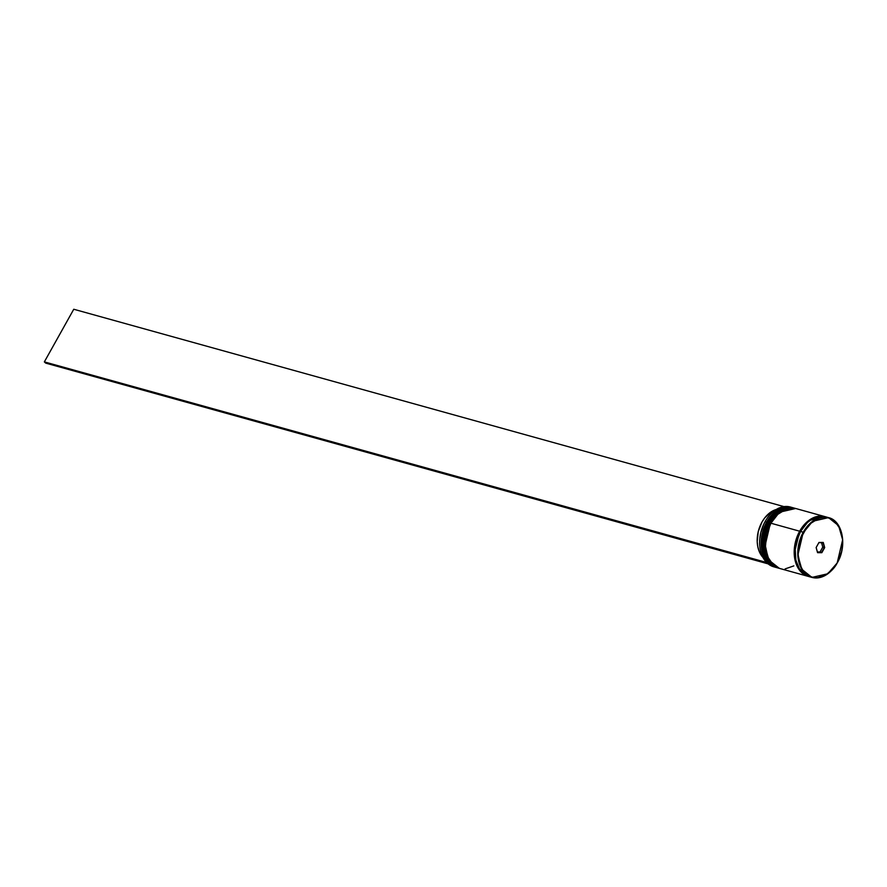 <?xml version="1.0" encoding="UTF-8"?>
<svg xmlns="http://www.w3.org/2000/svg" width="887" height="887" viewBox="0 0 887 887"><rect width="100%" height="100%" fill="white"/><g stroke="black" fill="none" stroke-linecap="round" stroke-linejoin="round"><path stroke-width="1.33" d="M776.513 567.569A31.023 21.665 -74.5 0 1 767.832 522.365L762.399 545.405L766.423 559.497L776.757 567.636A31.023 21.665 -74.5 0 1 776.513 567.569L766.257 559.442L762.232 545.35L767.421 522.321L777.056 511.378L792.945 507.741A31.023 21.665 105.5 0 0 767.665 522.321L767.832 522.365A31.023 21.665 -74.5 0 1 793.122 507.785L777.234 511.422L767.665 522.321A31.023 21.665 105.5 0 0 776.336 567.514A31.023 21.665 105.5 0 0 776.424 567.536M793.033 507.763A31.023 21.665 105.5 0 0 792.945 507.741C783.01 505.801 774.506 510.657 767.421 522.321C757.31 539.263 762.022 564.298 776.336 567.514M765.071 527.843L762.376 539.329M763.785 553.51L768.652 562.059M779.074 568.279A31.023 21.665 -74.5 0 1 770.404 523.086L764.971 546.115L768.996 560.207L779.329 568.345A31.023 21.665 -74.5 0 1 779.074 568.279L768.818 560.163L764.794 546.07L769.983 523.042L779.629 512.087L795.517 508.451A31.023 21.665 105.5 0 0 770.226 523.031L770.404 523.086A31.023 21.665 -74.5 0 1 795.683 508.495L779.795 512.143L770.226 523.031A31.023 21.665 105.5 0 0 778.908 568.234A31.023 21.665 105.5 0 0 778.986 568.257M795.606 508.473A31.023 21.665 105.5 0 0 795.517 508.451C785.583 506.51 777.067 511.367 769.983 523.042C759.871 539.972 764.594 565.008 778.908 568.234M767.643 528.552L764.938 540.05M837.217 562.824L842.65 539.795L838.625 525.703L828.547 517.631L812.658 521.268L803.567 532.377C807.159 524.139 822.338 510.579 835 521.456C847.273 533.054 842.195 555.728 837.25 562.757L837.217 562.824A31.023 21.665 -74.5 0 1 811.927 577.404A31.023 21.665 -74.5 0 1 803.256 532.211A31.023 21.665 -74.5 0 1 828.547 517.631C842.672 520.747 847.462 545.827 837.306 562.824L841.552 551.603L842.528 545.693L842.639 539.839L840.333 529.262L835 521.456L831.429 518.995L827.438 517.631L823.18 517.42L818.812 518.363L810.43 523.552L806.738 527.577L801.039 537.766L798.3 549.441L798.178 555.295L800.484 565.873L802.813 570.208L805.817 573.678L809.387 576.14L813.379 577.504L817.637 577.714L826.307 574.698L834.079 567.558L837.25 562.757C833.669 570.995 818.49 584.555 805.817 573.678C793.543 562.081 798.622 539.407 803.567 532.377L800.517 531.446L803.256 532.211L797.823 555.24L801.848 569.343L811.927 577.404L827.815 573.767L837.306 562.824C830.188 574.488 821.728 579.355 811.927 577.404L809.199 576.65A31.023 21.665 105.5 0 1 800.517 531.446L796.182 542.689L795.207 548.654L795.839 560.14L799.764 569.587L802.79 573.08L809.277 576.672M791.925 507.453A31.023 21.665 -74.5 0 1 792.435 507.608A31.023 21.665 105.5 0 0 766.634 522.033A31.023 21.665 -74.5 0 1 791.925 507.453L790.384 507.02A31.023 21.665 105.5 0 0 765.093 521.611A31.023 21.665 -74.5 0 1 791.149 507.264M766.634 522.033L765.093 521.611L766.634 522.033A31.023 21.665 105.5 0 0 775.826 567.37A31.023 21.665 -74.5 0 1 775.316 567.236A31.023 21.665 -74.5 0 1 766.634 522.033M769.206 522.753L769.927 523.153L769.206 522.753A31.023 21.665 -74.5 0 1 794.486 508.162A31.023 21.665 -74.5 0 1 794.996 508.318A31.023 21.665 105.5 0 0 769.206 522.753L768.342 522.51L769.206 522.753A31.023 21.665 105.5 0 0 778.387 568.079A31.023 21.665 -74.5 0 1 777.877 567.946A31.023 21.665 -74.5 0 1 769.206 522.753M794.486 508.162L793.632 507.929A31.023 21.665 105.5 0 0 768.342 522.51A31.023 21.665 105.5 0 0 777.023 567.702L777.877 567.946M808.767 576.517A31.023 21.665 -74.5 0 1 808.334 576.406A31.023 21.665 -74.5 0 1 799.664 531.213A31.023 21.665 -74.5 0 1 824.954 516.633A31.023 21.665 -74.5 0 1 825.376 516.755L819.444 516.134L810.696 519.172L802.857 526.368L799.664 531.213L770.914 523.219L799.664 531.213L797.114 536.646L794.353 548.41L794.974 559.897L798.91 569.343L801.937 572.836L805.529 575.319L809.554 576.694M824.954 516.633L796.204 508.639A31.023 21.665 105.5 0 0 770.914 523.219A31.023 21.665 105.5 0 0 779.584 568.423L808.334 576.406M828.547 517.631L825.808 516.866A31.023 21.665 105.5 0 0 800.517 531.446L807.436 522.543L811.55 519.405L820.298 516.367L825.897 516.899M823.701 516.467L819.433 516.256L815.042 517.21L806.627 522.399L799.73 531.28L795.406 542.467L794.32 554.275L796.637 564.908L801.992 572.736L806.793 575.752L797.613 566.981L794.286 553.233L799.73 531.28L800.396 531.668L799.73 531.28L808.467 520.846L823.28 516.389M759.837 538.287L760.824 532.522L763.574 524.594M821.839 552.69L817.559 552.668L816.129 547.545L818.978 542.445L823.258 542.456L824.688 547.589L821.839 552.69L824.688 547.589L823.258 542.456L824.311 547.534L822.77 547.113L821.528 542.656L822.77 547.113L824.311 547.534L821.595 552.401L820.054 551.969L822.77 547.113L820.054 551.969L821.595 552.401L817.526 552.379L816.162 547.501L818.878 542.644L822.959 542.656L824.688 547.589L821.839 552.69L817.526 552.379L821.839 552.69M794.985 508.362L790.694 508.14L786.292 509.094L777.832 514.316L770.914 523.219L766.579 534.462L765.481 546.314L767.809 556.992L773.187 564.853L779.673 568.445M785.095 568.922L793.843 565.884M793.721 507.952L788.122 507.431L783.72 508.384L775.271 513.606L768.342 522.51L764.006 533.752L762.92 545.605L765.237 556.271L770.615 564.132L777.101 567.724M774.551 566.993A31.023 21.665 -74.5 0 1 759.893 537.777A31.023 21.665 -74.5 0 1 763.519 524.727A31.023 21.665 -74.5 0 1 765.093 521.611A31.023 21.665 105.5 0 0 773.774 566.804L775.316 567.236M763.519 524.727L763.496 524.771A30.768 21.488 105.5 0 0 763.496 524.771A30.768 21.488 105.5 0 0 759.893 537.722A30.768 21.488 105.5 0 0 759.893 537.755L759.893 537.777M817.404 551.958L820.054 551.969L817.404 551.958M763.275 557.757L758.962 550.794L757.742 546.414L757.199 541.635L758.252 531.59L761.966 522.088L764.661 517.986L771.258 511.799L776.236 509.493A27.053 18.893 105.5 0 0 758.573 530.382A27.053 18.893 105.5 0 0 762.931 557.391M767.92 563.711L766.568 562.469L44.35 361.885L766.512 562.569L767.92 563.711M45.714 363.116L767.876 563.799L45.714 363.116L44.35 361.885L45.714 363.116M784.008 506.621L73.765 309.253L44.35 361.885L73.765 309.253L784.008 506.621M822.959 542.656L818.878 542.644L822.959 542.656M818.878 542.644L816.129 547.545L818.878 542.644M816.162 547.501L817.559 552.668L816.162 547.501"/></g></svg>
